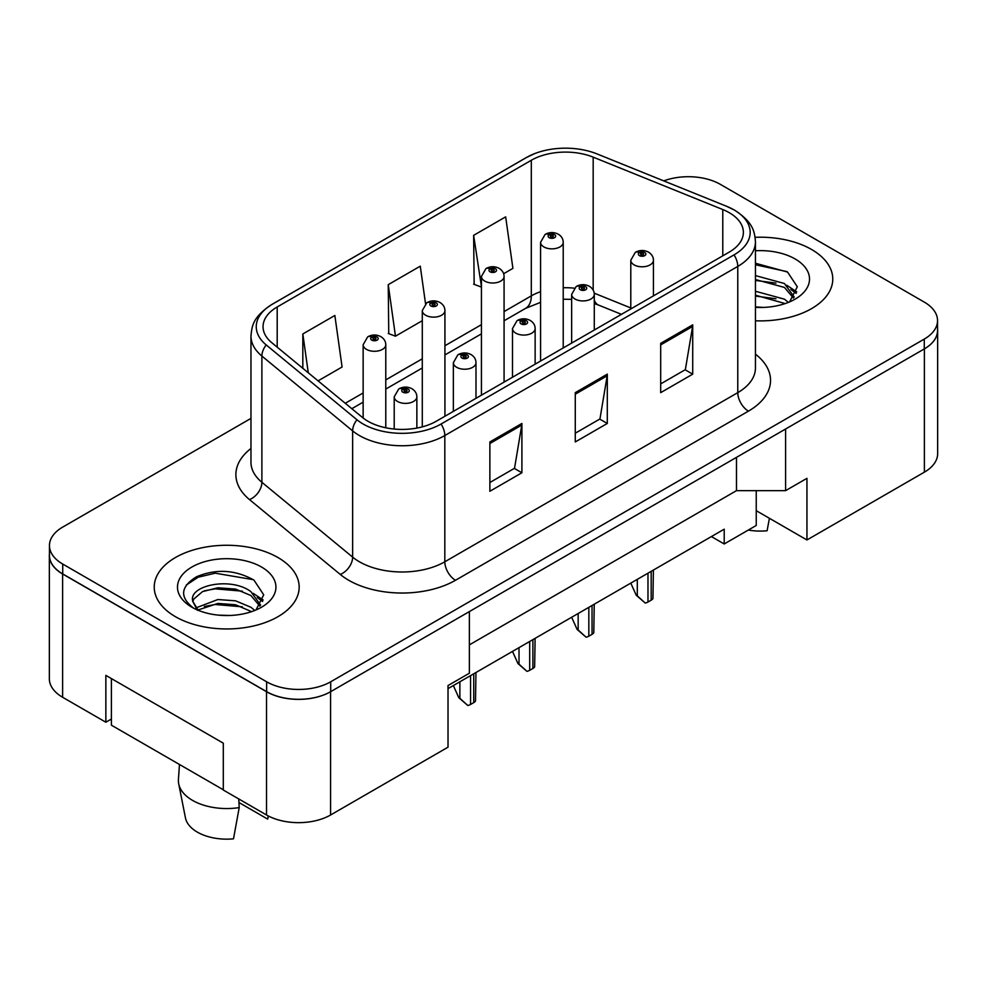 <?xml version="1.0" encoding="UTF-8"?>
<svg xmlns="http://www.w3.org/2000/svg" width="987" height="987" viewBox="0 0 987 987"><rect width="100%" height="100%" fill="white"/><g stroke="black" fill="none" stroke-linecap="round" stroke-linejoin="round"><path stroke-width="1.48" d="M756.239 490.65L756.239 510.686L806.947 539.963L924.387 472.156A45.291 26.155 0 0 0 937.65 453.675L937.65 330.398A45.291 26.155 0 0 0 937.539 328.597M49.35 555.496L49.35 678.772A45.291 26.155 0 0 0 62.613 697.266L105.856 722.225L105.856 675.379L223.296 743.174L223.296 790.019L266.527 814.991A45.291 26.155 0 0 0 330.583 814.991L448.024 747.184L448.024 685.546L469.368 673.22L469.368 611.582L330.583 691.714A45.291 26.155 0 0 1 266.527 691.714L62.613 573.99A45.291 26.155 0 0 1 49.35 555.496A45.291 26.155 0 0 1 49.461 553.695M105.856 722.225L111.408 719.017M448.024 688.63L724.211 529.18L724.211 543.973L711.393 536.57M469.368 644.869L736.487 490.65L736.487 457.363M736.487 490.65L785.59 490.65L785.59 429.012L924.387 348.88A45.291 26.155 0 0 0 937.65 330.398M785.59 490.65L806.947 478.325L806.947 539.963M756.239 510.686L756.239 525.479L724.211 543.973M811.536 249.464A72.47 41.836 0 0 0 755.129 237.312A72.47 41.836 0 0 1 811.536 249.464A72.47 41.836 0 0 1 832.769 279.05A72.47 41.836 0 0 0 811.536 249.464M277.952 557.532A72.47 41.836 0 0 0 198.979 548.451A72.47 41.836 0 0 0 154.231 587.117A72.47 41.836 0 0 0 175.464 616.702A72.47 41.836 0 0 0 254.436 625.77A72.47 41.836 0 0 0 299.172 587.117A72.47 41.836 0 0 0 277.952 557.532A72.47 41.836 0 0 0 198.979 548.451A72.47 41.836 0 0 0 154.231 587.117A72.47 41.836 0 0 0 175.464 616.702A72.47 41.836 0 0 0 254.436 625.77A72.47 41.836 0 0 0 299.172 587.117A72.47 41.836 0 0 0 277.952 557.532M729.22 212.661A48.314 27.895 180 0 1 743.371 232.389A48.314 27.895 180 0 1 729.22 252.117L436.279 421.239A48.314 27.895 180 0 1 362.537 417.526L271.783 342.699A48.314 27.895 180 0 1 263.048 326.697A48.314 27.895 180 0 1 277.199 306.969L531.302 160.264A48.314 27.895 180 0 1 593.175 157.143L722.78 209.54A48.314 27.895 180 0 1 729.22 212.661M734.032 209.886A55.112 31.818 0 0 0 726.666 206.32L597.073 153.935A55.112 31.818 0 0 0 596.456 153.688A55.112 31.818 0 0 0 534.46 153.688A55.112 31.818 0 0 0 526.49 157.501L272.4 304.193A55.112 31.818 0 0 0 266.219 344.944L356.973 419.771A55.112 31.818 0 0 0 441.078 424.015L734.032 254.88A55.112 31.818 0 0 0 734.032 209.886M250.969 418.389L62.724 527.083A45.291 26.155 0 0 0 49.461 545.564L49.461 555.434A45.291 26.155 0 0 0 62.724 573.928L266.638 691.653A45.291 26.155 0 0 0 330.694 691.653L924.276 348.942A45.291 26.155 0 0 0 937.539 330.46L937.539 320.59A45.291 26.155 0 0 0 924.276 302.096L720.362 184.372A45.291 26.155 0 0 0 663.77 180.892M489.873 441.954L489.873 491.267L521.901 472.773L521.901 423.46L489.873 441.954M489.873 482.52L514.535 468.27L521.765 425.101A12.078 6.971 -120 0 0 521.901 423.46M514.326 468.406L521.901 472.773M660.685 343.34L660.685 392.653L692.714 374.159L692.714 324.846L660.685 343.34M660.685 383.894L685.36 369.656L692.59 326.487A12.078 6.971 -120 0 0 692.714 324.846M685.138 369.78L692.714 374.159M575.273 392.641L575.273 441.954L607.301 423.46L607.301 374.159L575.273 392.641M575.273 433.207L599.948 418.969L607.178 375.788A12.078 6.971 -120 0 0 607.301 374.159M599.726 419.093L607.301 423.46M755.45 320.8A72.47 41.836 0 0 0 832.769 279.05A72.47 41.836 0 0 1 755.45 320.8M49.461 545.564A45.291 26.155 0 0 0 62.724 564.058L266.638 681.783A45.291 26.155 0 0 0 330.694 681.783L924.276 339.084A45.291 26.155 0 0 0 937.539 320.59M503.641 273.72L512.907 268.378L505.665 216.856L473.637 235.35L474.155 284.355M318.073 380.859L342.082 367.004L334.852 315.482L302.824 333.964L302.824 368.287M425.533 303.688L420.265 266.169L388.236 284.663L388.755 333.668M388.236 284.663L395.466 336.185L422.288 320.701M395.466 336.185L388.236 333.483M473.637 235.35L481.434 286.551M480.879 286.872L473.637 284.17M302.824 333.964L308.277 372.778M653.431 295.866L653.431 260.247A11.326 6.539 180 0 1 646.448 266.293A11.326 6.539 180 0 1 634.098 264.874A11.326 6.539 180 0 1 630.792 260.247L635.307 252.388A7.551 4.54 57.8 0 1 639.329 252.61A3.775 2.184 0 0 0 639.44 255.621A3.775 2.184 0 0 0 644.782 255.621A3.775 2.184 0 0 0 644.782 252.549A3.775 2.184 0 0 0 639.564 252.475L641.094 253.437A1.505 0.876 180 0 1 643.179 253.462A1.505 0.876 180 0 1 643.623 254.078A1.505 0.876 180 0 1 642.685 254.893A1.505 0.876 180 0 1 641.044 254.695A1.505 0.876 180 0 1 640.6 254.078A1.505 0.876 180 0 1 640.995 253.499L639.329 252.61M641.094 254.732L641.094 253.437M639.564 252.475A7.551 4.17 -117.9 0 0 636.035 251.969A7.551 4.17 -117.9 0 0 635.702 252.178M640.995 254.671L640.995 253.499M653.394 570.054L652.938 598.591A7.551 4.355 180 0 1 651.186 600.182L647.978 602.033A7.551 4.355 180 0 1 645.227 603.045L637.306 595.864L637.306 579.344M630.792 583.107L636.245 595.247L637.306 595.864M636.245 595.247L645.227 603.045M563.219 347.955L563.219 242.308A11.326 6.539 180 0 1 556.236 248.354A11.326 6.539 180 0 1 543.886 246.935A11.326 6.539 180 0 1 540.58 242.308L545.095 234.45A7.551 4.54 57.8 0 1 549.117 234.672A3.775 2.184 0 0 0 549.228 237.694A3.775 2.184 0 0 0 554.571 237.694A3.775 2.184 0 0 0 554.571 234.61A3.775 2.184 0 0 0 549.352 234.536L550.882 235.511A1.505 0.876 180 0 1 552.967 235.535A1.505 0.876 180 0 1 553.411 236.152A1.505 0.876 180 0 1 552.473 236.954A1.505 0.876 180 0 1 550.832 236.769L550.783 235.56L549.117 234.672M550.882 236.794L550.882 235.511M549.352 234.536A7.551 4.17 -117.9 0 0 545.823 234.03A7.551 4.17 -117.9 0 0 545.49 234.252M550.832 236.769A1.505 0.876 180 0 1 550.388 236.152A1.505 0.876 180 0 1 550.783 235.56M594.285 330.016L594.285 294.397A11.326 6.539 180 0 1 587.302 300.43A11.326 6.539 180 0 1 574.952 299.012A11.326 6.539 180 0 1 571.646 294.397L576.161 286.538A7.551 4.54 57.8 0 1 580.183 286.761A3.775 2.184 0 0 0 580.294 289.771A3.775 2.184 0 0 0 585.636 289.771A3.775 2.184 0 0 0 585.636 286.686A3.775 2.184 0 0 0 580.418 286.625L581.948 287.587A1.505 0.876 180 0 1 584.033 287.612A1.505 0.876 180 0 1 584.477 288.229A1.505 0.876 180 0 1 583.539 289.031A1.505 0.876 180 0 1 581.898 288.846A1.505 0.876 180 0 1 581.454 288.229A1.505 0.876 180 0 1 581.849 287.636L580.183 286.761M581.948 288.87L581.948 287.587M580.418 286.625A7.551 4.17 -117.9 0 0 576.889 286.119A7.551 4.17 -117.9 0 0 576.556 286.329M581.849 288.821L581.849 287.636M594.248 604.204L593.792 632.741A7.551 4.355 180 0 1 592.04 634.333L588.832 636.183A7.551 4.355 180 0 1 586.081 637.195L578.16 630.014L578.16 613.495M571.646 617.257L577.099 629.398L578.16 630.014M577.099 629.398L586.081 637.195M535.139 364.166L535.139 328.548A11.326 6.539 180 0 1 528.156 334.581A11.326 6.539 180 0 1 515.819 333.162A11.326 6.539 180 0 1 512.5 328.548L517.015 320.689A7.551 4.54 57.8 0 1 521.037 320.911A3.775 2.184 0 0 0 521.148 323.921A3.775 2.184 0 0 0 526.49 323.921A3.775 2.184 0 0 0 526.49 320.837A3.775 2.184 0 0 0 521.272 320.775L522.802 321.737A1.505 0.876 180 0 1 524.887 321.762A1.505 0.876 180 0 1 525.331 322.379A1.505 0.876 180 0 1 524.393 323.181A1.505 0.876 180 0 1 522.752 322.996A1.505 0.876 180 0 1 522.308 322.379A1.505 0.876 180 0 1 522.703 321.787L521.037 320.911M522.802 323.02L522.802 321.737M521.272 320.775A7.551 4.17 -117.9 0 0 517.743 320.257A7.551 4.17 -117.9 0 0 517.41 320.479M522.703 322.971L522.703 321.787M535.102 638.355L534.646 666.891A7.551 4.355 180 0 1 532.894 668.483L529.686 670.321A7.551 4.355 180 0 1 526.935 671.345L519.014 664.165L519.014 647.645M512.5 651.408L517.953 663.548L519.014 664.165M517.953 663.548L526.935 671.345M475.993 398.316L475.993 362.685A11.326 6.539 180 0 1 469.01 368.731A11.326 6.539 180 0 1 456.673 367.312A11.326 6.539 180 0 1 453.354 362.685L457.869 354.827A7.551 4.54 57.8 0 1 461.891 355.049A3.775 2.184 0 0 0 462.002 358.071A3.775 2.184 0 0 0 467.344 358.071A3.775 2.184 0 0 0 467.344 354.987A3.775 2.184 0 0 0 462.126 354.913L463.656 355.888A1.505 0.876 180 0 1 465.741 355.912A1.505 0.876 180 0 1 466.185 356.529A1.505 0.876 180 0 1 465.247 357.331A1.505 0.876 180 0 1 463.606 357.146A1.505 0.876 180 0 1 463.162 356.529A1.505 0.876 180 0 1 463.557 355.937L461.891 355.049M463.656 357.171L463.656 355.888M462.126 354.913A7.551 4.17 -117.9 0 0 458.597 354.407A7.551 4.17 -117.9 0 0 458.264 354.629M463.557 357.109L463.557 355.937M475.956 672.505L475.5 701.029A7.551 4.355 180 0 1 473.748 702.621L470.552 704.471A7.551 4.355 180 0 1 467.789 705.483L459.868 698.315L459.868 681.795M453.354 685.558L458.807 697.698L459.868 698.315M458.807 697.698L467.789 705.483M416.859 428.087L416.859 396.836A11.326 6.539 180 0 1 409.864 402.881A11.326 6.539 180 0 1 397.527 401.462A11.326 6.539 180 0 1 394.208 396.836L398.723 388.977A7.551 4.54 57.8 0 1 402.745 389.199A3.775 2.184 0 0 0 402.856 392.209A3.775 2.184 0 0 0 408.199 392.209A3.775 2.184 0 0 0 408.199 389.137A3.775 2.184 0 0 0 402.98 389.063L404.51 390.025A1.505 0.876 180 0 1 406.595 390.05A1.505 0.876 180 0 1 407.039 390.667A1.505 0.876 180 0 1 406.113 391.481A1.505 0.876 180 0 1 404.46 391.284A1.505 0.876 180 0 1 404.016 390.667A1.505 0.876 180 0 1 404.411 390.087L402.745 389.199M404.51 391.321L404.51 390.025M402.98 389.063A7.551 4.17 -117.9 0 0 399.451 388.557A7.551 4.17 -117.9 0 0 399.118 388.767M404.411 391.259L404.411 390.087M755.45 306.92L763.556 307.413M755.45 291.264L784.431 299.172L788.416 302.38M755.45 295.187L785.146 303.577M755.45 275.607L784.431 283.516L794.227 297.062M755.45 279.531L784.431 287.427L793.462 298.074M755.45 307.339A49.227 28.426 0 0 0 795.103 299.147A49.227 28.426 0 0 0 795.103 258.952A49.227 28.426 0 0 0 755.45 250.76M789.6 301.886L797.299 286.748L787.54 272.054L755.45 263.245M755.45 264.763L786.873 271.598M755.45 280.419L775.979 283.109M790.858 289.462L796.238 293.41M755.45 296.075L775.979 298.765M786.762 285.243L796.743 291.918M748.294 530.056A41.516 23.972 0 0 0 767.084 530.759L769.416 518.298M179.461 764.469L178.425 779.557A48.314 27.895 0 0 0 178.709 783.826L185.457 817.902A41.516 23.972 0 0 0 197.351 832.127A41.516 23.972 0 0 0 233.5 838.827L239.212 807.6L238.743 798.952M178.709 783.826A48.314 27.895 0 0 0 192.539 800.383A48.314 27.895 0 0 0 239.212 807.6M218.46 615.135L229.971 615.469M195.895 607.906L217.868 599.528L235.535 600.824L250.846 607.239L254.831 610.435M197.918 610.015L217.868 603.439L235.535 604.747L251.562 611.644M192.576 599.64L192.712 601.219L198.214 610.287M192.625 600.602C189.122 585.464 230.674 576.507 250.846 591.583L260.642 605.13M192.786 601.651L193.736 599.109L202.569 591.583L217.868 587.783L235.535 589.091L250.846 595.494L259.877 606.141M256.015 609.954L263.714 594.816L253.955 580.109C235.264 569.696 216.116 568.586 196.524 576.778C180.436 586.697 179.424 597.123 193.477 608.066L193.649 608.177M261.518 567.019A49.227 28.426 0 0 0 191.897 567.019A49.227 28.426 0 0 0 191.897 607.215A49.227 28.426 0 0 0 261.518 607.215A49.227 28.426 0 0 0 261.518 567.019M238.94 802.517L267.662 819.099A41.516 23.972 0 0 0 267.958 817.902L268.341 815.978M268.267 815.941L267.662 819.099M197.412 610.311L192.712 601.219M186.296 585.032L198.177 577.21L215.191 573.188L253.289 579.665M204.334 590.818L215.191 588.844L242.383 591.176M257.274 597.53L262.641 601.478M204.334 606.474L215.191 604.5L242.383 606.832M253.178 593.31L263.159 599.985M223.296 789.773L111.408 725.186L111.408 678.587M504.073 382.105L504.073 276.459A11.326 6.539 180 0 1 497.09 282.504A11.326 6.539 180 0 1 484.74 281.085A11.326 6.539 180 0 1 481.434 276.459L485.949 268.6A7.551 4.54 57.8 0 1 489.971 268.822A3.775 2.184 0 0 0 490.083 271.832A3.775 2.184 0 0 0 495.425 271.832A3.775 2.184 0 0 0 495.425 268.748A3.775 2.184 0 0 0 490.206 268.686L491.736 269.648A1.505 0.876 180 0 1 493.821 269.673A1.505 0.876 180 0 1 494.265 270.29A1.505 0.876 180 0 1 493.327 271.104A1.505 0.876 180 0 1 491.686 270.907L491.736 269.648M490.206 268.686A7.551 4.17 -117.9 0 0 486.677 268.18A7.551 4.17 -117.9 0 0 486.344 268.39M491.637 270.882L491.637 269.71L489.971 268.822M491.686 270.907A1.505 0.876 180 0 1 491.242 270.29A1.505 0.876 180 0 1 491.637 269.71M444.927 416.243L444.927 310.609A11.326 6.539 180 0 1 437.944 316.642A11.326 6.539 180 0 1 425.607 315.223A11.326 6.539 180 0 1 422.288 310.609L426.803 302.75A7.551 4.54 57.8 0 1 430.825 302.972A3.775 2.184 0 0 0 430.937 305.982A3.775 2.184 0 0 0 436.279 305.982A3.775 2.184 0 0 0 436.279 302.898A3.775 2.184 0 0 0 431.06 302.836L432.59 303.799A1.505 0.876 180 0 1 434.675 303.823A1.505 0.876 180 0 1 435.119 304.44A1.505 0.876 180 0 1 434.181 305.242A1.505 0.876 180 0 1 432.54 305.057A1.505 0.876 180 0 1 432.096 304.44A1.505 0.876 180 0 1 432.491 303.848L430.825 302.972M432.59 305.082L432.59 303.799M431.06 302.836A7.551 4.17 -117.9 0 0 427.531 302.33A7.551 4.17 -117.9 0 0 427.198 302.54M432.491 305.032L432.491 303.848M385.781 427.778L385.781 344.747A11.326 6.539 180 0 1 378.798 350.792A11.326 6.539 180 0 1 366.461 349.373A11.326 6.539 180 0 1 363.142 344.747L367.657 336.888A7.551 4.54 57.8 0 1 371.68 337.122A3.775 2.184 0 0 0 371.791 340.133A3.775 2.184 0 0 0 377.133 340.133A3.775 2.184 0 0 0 377.133 337.048A3.775 2.184 0 0 0 371.914 336.986L373.444 337.949A1.505 0.876 180 0 1 375.529 337.973A1.505 0.876 180 0 1 375.973 338.59A1.505 0.876 180 0 1 375.035 339.392A1.505 0.876 180 0 1 373.394 339.207A1.505 0.876 180 0 1 372.95 338.59A1.505 0.876 180 0 1 373.345 337.998L371.68 337.122M373.444 339.232L373.444 337.949M371.914 336.986A7.551 4.17 -117.9 0 0 368.385 336.468A7.551 4.17 -117.9 0 0 368.052 336.69M373.345 339.183L373.345 337.998M266.527 814.991L266.527 691.714M330.583 814.991L330.583 691.714M62.613 697.266L62.613 573.99M924.387 472.156L924.387 348.88M755.45 354.173A75.493 43.588 180 0 1 748.442 411.135L455.488 580.27A15.101 8.723 60 0 1 444.816 561.776L737.77 392.641A60.392 34.866 0 0 0 755.45 367.991L755.45 241.753A60.392 34.866 180 0 1 737.77 266.416A15.101 8.723 -120 0 0 734.032 254.88M455.488 580.27A75.493 43.588 180 0 1 348.732 580.27A75.493 43.588 180 0 1 340.281 574.446L249.526 499.619A75.493 43.588 180 0 1 250.969 448.48M359.404 561.776A60.392 34.866 0 0 0 444.816 561.776L444.816 435.538A60.392 34.866 180 0 1 352.643 430.887L261.888 356.06A60.392 34.866 180 0 1 250.969 336.061L250.969 462.298A60.392 34.866 0 0 0 261.888 482.298L352.643 557.124A60.392 34.866 0 0 0 359.404 561.776M755.45 241.753C754.562 231.291 753.18 222.42 734.636 210.194L726.703 206.332A15.101 7.069 112 0 0 726.666 206.32L597.098 153.947A15.101 7.069 112 0 0 597.073 153.935M534.46 153.688L525.886 157.797A15.101 8.723 60 0 1 526.49 157.501M272.4 304.193A15.101 8.723 -120 0 0 271.783 304.502C252.882 317.074 251.956 325.685 250.969 336.061M266.219 344.944A15.101 10.092 129.5 0 0 261.888 356.06L261.888 482.298A15.101 10.092 -50.5 0 1 249.526 499.619M597.123 153.96A15.101 7.069 112 0 0 597.098 153.947L596.456 153.688L597.098 153.947M356.973 419.771A15.101 10.092 129.5 0 0 352.643 430.887L352.643 557.124A15.101 10.092 -50.5 0 1 340.281 574.446M441.078 424.015A15.101 8.723 60 0 1 444.816 435.538L737.77 266.416L737.77 392.641A15.101 8.723 60 0 0 748.442 411.135M330.694 681.783L330.694 691.653M266.638 681.783L266.638 691.653M924.276 339.084L924.276 348.942M62.724 564.058L62.724 573.928M277.199 306.969L277.199 347.153M722.78 209.54L722.78 255.83M593.175 157.143L593.175 290.092M630.792 307.956L594.199 293.164M574.175 288.167A48.314 27.895 0 0 0 563.219 287.735M540.58 291.683A48.314 27.895 0 0 0 531.302 295.878L504.073 311.584M531.302 160.264L531.302 295.878A27.18 15.693 60 0 1 525.664 308.314L504.073 320.775M481.434 324.661L444.927 345.734M422.288 358.812L385.781 379.884M363.142 392.962L345.265 403.276M621.44 314.335L598.578 305.094A27.18 12.732 -68 0 1 594.285 300.073M575.273 394.208L607.178 375.788M660.685 344.895L692.59 326.487M489.873 443.521L521.765 425.101M651.186 600.182L651.186 571.337M647.978 602.033L647.978 573.188M592.04 634.333L592.04 605.487M588.832 636.183L588.832 607.326M532.894 668.483L532.894 639.625M529.686 670.321L529.686 641.476M473.748 702.621L473.748 673.776M470.552 704.471L470.552 675.626M525.886 157.797L271.783 304.502M598.578 305.094L594.285 303.527M571.646 299.369L563.219 299.209M540.58 302.355L525.664 308.314M481.434 333.853L444.927 354.925M422.288 368.003L385.781 389.075M363.142 402.153L351.816 408.68M653.431 260.247C653.382 256.891 651.753 254.19 648.558 252.166C644.4 250.019 640.23 249.958 636.035 251.969M630.792 308.943L630.792 260.247M563.219 242.308C563.17 238.953 561.541 236.251 558.346 234.227C554.188 232.081 550.018 232.019 545.823 234.03M540.58 361.032L540.58 242.308M594.285 294.397C594.236 291.029 592.607 288.34 589.412 286.316C585.254 284.17 581.084 284.108 576.889 286.119M571.646 343.094L571.646 294.397M535.139 328.548C535.09 325.179 533.461 322.49 530.266 320.467C526.108 318.32 521.938 318.246 517.743 320.257M512.5 377.244L512.5 328.548M475.993 362.685C475.944 359.33 474.315 356.64 471.12 354.604C466.962 352.458 462.792 352.396 458.597 354.407M453.354 411.382L453.354 362.685M416.859 396.836C416.798 393.48 415.169 390.778 411.974 388.755C407.816 386.608 403.646 386.546 399.451 388.557M394.208 429.037L394.208 396.836M504.073 276.459C504.024 273.103 502.395 270.401 499.2 268.378C495.042 266.231 490.872 266.169 486.677 268.18M481.434 395.17L481.434 276.459M444.927 310.609C444.878 307.241 443.249 304.551 440.054 302.528C435.896 300.381 431.726 300.307 427.531 302.33M422.288 426.865L422.288 310.609M385.781 344.747C385.732 341.391 384.103 338.701 380.908 336.678C376.75 334.531 372.58 334.457 368.385 336.468M363.142 418.007L363.142 344.747"/></g></svg>
